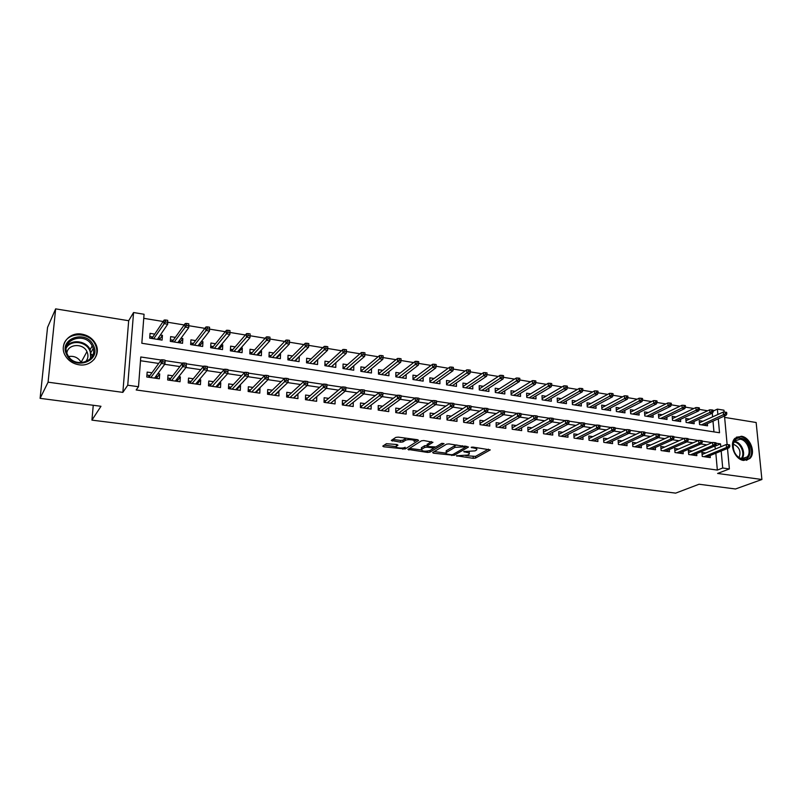 <?xml version="1.0" encoding="UTF-8"?>
<svg xmlns="http://www.w3.org/2000/svg" width="802" height="802" viewBox="0 0 802 802"><rect width="100%" height="100%" fill="white"/><g stroke="black" fill="none" stroke-linecap="round" stroke-linejoin="round"><path stroke-width="1.2" d="M456.428 455.777L473.21 458.323L475.516 458.082L490.263 449.902L472.889 447.095L471.155 447.326L473.902 448.037C476.488 448.468 477.39 449.11 476.599 449.962L475.065 450.874L463.736 451.576L466.403 452.318C468.98 452.739 469.882 453.361 469.11 454.203L467.606 455.085L456.428 455.777M78.947 364.78C91.448 366.985 101.363 354.534 95.739 344.078C92.862 338.644 88.23 335.336 81.854 334.143C69.092 331.647 58.706 344.88 65.293 355.637C68.34 360.689 72.892 363.737 78.947 364.78M743.675 460.448L749.74 458.584C756.246 453.07 750.221 437.13 741.349 436.248L734.953 438.323C728.757 444.017 734.913 459.686 743.675 460.448M396.499 444.448L396.499 446.143L397.972 445.18L397.02 444.519L386.394 443.707L382.775 446.133L383.737 446.784L405.17 448.99L418.584 440.438L417.702 439.737L398.213 437.13L395.807 437.401L391.296 440.428L400.569 442.193L402.945 441.932L405.19 440.468C407.446 438.824 416.418 439.897 414.103 441.521L417.07 439.646M396.499 446.143L396.378 446.223C394.133 447.817 402.955 448.849 405.16 447.265L405.17 448.99M40.1 398.343L47.549 327.406L55.649 308.87L48.08 382.183L40.1 398.343L100.972 406.283L91.929 420.128L675.665 493.13L699.053 484.238L735.484 488.989L761.9 479.496L717.6 473.451L729.379 468.929L722.712 467.997L717.339 470.082L136.18 389.972L138.495 386.724L127.739 385.231L133.563 312.529L144.059 314.264L141.834 343.266L719.524 432.749L718.261 418.784M48.08 382.183L122.856 392.378L127.739 385.231M432.659 452.539L433.471 453.2L454.163 455.315L468.518 447.015L448.95 443.907L446.554 444.168L432.659 452.539M427.576 452.438L407.927 449.391L421.441 440.819L423.837 440.549L432.96 442.303L427.205 445.872L428.118 446.503L435.827 446.955L441.742 443.346L444.047 443.616L429.902 452.188L427.576 452.438L427.566 451.155M761.9 479.496L756.146 422.504L724.627 417.401M160.37 334.995L162.435 335.316L159.448 339.677M154.756 334.103L150.044 333.351L149.693 338.143L162.094 340.098L162.435 335.316M181.011 338.274L182.846 338.564L179.698 342.865M175.307 337.371L170.636 336.619L170.315 341.391L182.535 343.306L182.846 338.564M201.342 341.502L202.956 341.762L199.668 345.973M195.558 340.589L190.926 339.847L190.625 344.579L202.675 346.474L202.956 341.762M221.382 344.69L222.766 344.91L219.407 348.96M215.517 343.757L210.916 343.025L210.645 347.727L222.525 349.592L222.766 344.91M241.121 347.827L242.304 348.008L238.866 351.928M235.176 346.885L230.615 346.153L230.375 350.825L242.084 352.669L242.304 348.008M260.58 350.915L261.552 351.075L258.054 354.865M254.565 349.963L250.034 349.241L249.823 353.882L261.362 355.697L261.552 351.075M279.758 353.963L280.53 354.083L276.951 357.762M273.672 353L269.171 352.278L268.991 356.9L280.359 358.684L280.53 354.083M298.665 356.97L295.597 360.629M292.499 355.988L288.038 355.286L287.888 359.867L299.096 361.632L299.236 357.06M317.301 359.928L313.973 363.466M311.076 358.945L306.645 358.233L306.514 362.795L317.562 364.529L317.682 359.988M335.667 362.855L332.098 366.273M329.381 361.852L324.98 361.151L324.88 365.682L335.777 367.396L335.868 362.885M347.436 364.72L343.066 364.028L342.985 368.529L353.732 370.213L353.802 365.732L349.953 369.622M365.241 367.547L360.91 366.865L360.85 371.336L371.446 373L371.486 368.699M382.805 370.344L378.494 369.662L378.464 374.103L388.92 375.747L388.94 371.637M400.118 373.09L395.847 372.419L395.837 376.83L406.153 378.454L406.153 374.514M417.21 375.807L412.97 375.135L412.98 379.526L423.155 381.13L423.135 377.341M434.062 378.484L429.852 377.822L429.892 382.183L439.927 383.767L439.887 380.118M450.704 381.13L446.513 380.469L446.574 384.81L456.478 386.363L456.418 382.855M467.115 383.737L462.954 383.075L463.035 387.396L472.809 388.93L472.739 385.541M483.305 386.313L479.185 385.662L479.275 389.952L488.919 391.466L488.839 388.188M499.295 388.85L495.195 388.208L495.305 392.469L504.829 393.962L504.739 390.805M515.064 391.366L511.004 390.714L511.135 394.955L520.528 396.429L520.428 393.371M530.643 393.832L526.603 393.191L526.754 397.411L536.027 398.865L535.906 395.897M546.012 396.278L542.002 395.647L542.172 399.837L551.325 401.271L551.205 398.393M561.189 398.694L557.2 398.063L557.39 402.223L566.433 403.647L566.292 400.85M576.177 401.07L572.217 400.439L572.417 404.589L581.34 405.992L581.199 403.276M590.974 403.426L587.034 402.794L587.254 406.925L596.066 408.308L595.926 405.662M605.58 405.742L601.67 405.12L601.911 409.22L610.613 410.594L610.462 408.017M620.016 408.038L616.126 407.426L616.377 411.496L624.969 412.85L624.818 410.343M634.262 410.303L630.402 409.692L630.673 413.742L639.154 415.075L638.993 412.629M648.337 412.539L644.507 411.927L644.788 415.957L653.169 417.281L652.998 414.895M662.241 414.754L658.432 414.143L658.723 418.153L667.013 419.456L666.833 417.13M675.976 416.93L672.196 416.328L672.497 420.318L680.687 421.601L680.507 419.336M689.55 419.095L685.79 418.494L686.111 422.453L694.191 423.727L694.011 421.511M705.78 452.99L701.91 452.428L702.251 456.438L710.301 457.591L710.121 455.536M692.256 451.025L688.377 450.463L688.697 454.503L696.848 455.666L696.677 453.571M678.582 449.05L674.672 448.478L674.983 452.539L683.234 453.721L683.063 451.566M664.738 447.045L660.798 446.473L661.099 450.554L669.449 451.747L669.289 449.551M650.713 445.01L646.753 444.438L647.044 448.549L655.495 449.752L655.334 447.496M636.517 442.955L632.537 442.383L632.808 446.513L641.369 447.737L641.209 445.421M622.141 440.879L618.141 440.298L618.392 444.448L627.064 445.691L626.913 443.316M607.585 438.764L603.555 438.183L603.796 442.363L612.578 443.616L612.427 441.18M592.848 436.629L588.798 436.047L589.019 440.248L597.911 441.521L597.771 439.015M577.921 434.473L573.841 433.882L574.042 438.103L583.054 439.396L582.924 436.819M562.803 432.278L558.693 431.687L558.884 435.937L568.006 437.24L567.876 434.594M547.485 430.062L543.355 429.461L543.525 433.742L552.758 435.065L552.648 432.338M531.967 427.817L527.806 427.215L527.967 431.516L537.32 432.849L537.22 430.052M516.247 425.541L512.067 424.93L512.197 429.26L521.681 430.614L521.581 427.727M500.318 423.235L496.107 422.624L496.227 426.975L505.831 428.348L505.741 425.361M484.177 420.9L479.937 420.278L480.037 424.659L489.771 426.052L489.701 422.965M467.827 418.524L463.556 417.912L463.636 422.313L473.501 423.727L473.441 420.529M451.245 416.128L446.955 415.506L447.005 419.937L457.01 421.361L456.96 418.053M434.443 413.692L430.123 413.07L430.153 417.521L440.298 418.975L440.258 415.536M417.421 411.225L413.06 410.594L413.07 415.075L423.356 416.549L423.336 412.98M400.148 408.729L395.767 408.088L395.757 412.599L406.173 414.093L406.173 410.383M382.644 406.193L378.233 405.551L378.203 410.093L388.759 411.606L388.78 407.737M364.9 403.617L360.459 402.975L360.399 407.546L371.105 409.08L371.146 405.04M346.905 401.01L342.424 400.368L342.344 404.96L353.211 406.514L353.271 402.283M328.65 398.373L324.138 397.722L324.038 402.343L335.056 403.917L335.136 399.486M310.133 395.687L305.602 395.035L305.462 399.687L316.64 401.291L316.76 396.649L313.021 399.877M291.357 392.97L286.785 392.308L286.625 396.99L297.963 398.614L297.873 393.912M272.309 390.213L267.708 389.541L267.517 394.263L279.016 395.907L278.745 391.145M252.981 387.416L248.349 386.744L248.129 391.486L259.798 393.16L259.998 388.429L259.327 388.328M233.372 384.569L228.7 383.897L228.46 388.669L240.299 390.363L240.52 385.612L239.628 385.481M213.462 381.692L208.771 381.01L208.49 385.822L220.51 387.536L220.761 382.744L219.638 382.584M193.272 378.765L188.53 378.083L188.229 382.915L200.43 384.659L200.711 379.847L199.347 379.647M172.771 375.797L167.999 375.105L167.668 379.978L180.039 381.752L180.36 376.9L178.746 376.659M717.339 470.082L715.845 453.21M715.464 448.99L714.752 446.032M706.873 444.869L700.898 443.977M693.048 442.814L686.873 441.892M679.053 440.729L672.667 439.787M664.878 438.624L658.282 437.651M650.522 436.499L643.705 435.486M635.986 434.333L628.948 433.291M621.269 432.148L613.991 431.065M606.352 429.932L598.843 428.819M591.244 427.687L583.505 426.544M575.936 425.411L567.946 424.228M560.428 423.115L552.187 421.892M544.718 420.779L536.217 419.516M528.789 418.413L520.037 417.11M512.648 416.017L503.626 414.674M496.298 413.581L486.994 412.208M479.716 411.125L470.132 409.702M462.904 408.629L453.03 407.155M445.862 406.093L435.697 404.579M428.589 403.526L418.113 401.972M411.065 400.92L400.278 399.326M393.301 398.283L382.193 396.639M375.276 395.607L363.847 393.912M357 392.89L345.231 391.145M338.454 390.133L326.344 388.338M319.637 387.346L307.176 385.491M300.55 384.509L287.728 382.604M281.181 381.632L267.988 379.667M261.522 378.714L247.948 376.689M241.572 375.747L227.608 373.672M221.322 372.74L206.946 370.604M200.761 369.682L185.974 367.486M179.889 366.584L164.681 364.319M158.686 363.436L140.49 360.73M151.959 372.78L147.157 372.088L146.786 376.99L159.357 378.785L159.698 373.902L157.844 373.632M707.605 410.774L699.434 409.431M693.86 408.519L685.499 407.145M679.936 406.243L671.384 404.84M665.85 403.927L657.099 402.494M651.575 401.591L642.623 400.118M637.129 399.216L627.966 397.712M622.492 396.82L613.119 395.286M607.665 394.383L598.081 392.82M592.648 391.927L582.843 390.313M577.43 389.431L567.405 387.787M562.022 386.905L551.756 385.221M546.403 384.348L535.906 382.624M530.583 381.752L519.836 379.988M514.543 379.115L503.556 377.321M498.293 376.459L487.055 374.614M481.822 373.752L470.323 371.867M465.13 371.015L453.361 369.09M448.198 368.238L436.168 366.263M431.045 365.431L418.724 363.406M413.642 362.574L401.04 360.509M395.998 359.687L383.105 357.572M378.103 356.75L364.91 354.584M359.958 353.772L346.464 351.557M341.542 350.755L327.737 348.489M322.865 347.687L308.74 345.371M303.918 344.589L289.472 342.213M284.7 341.431L269.903 339.005M265.191 338.233L250.094 335.757M245.392 334.985L229.994 332.459M225.292 331.697L209.593 329.121M204.901 328.349L188.871 325.722M184.189 324.95L167.839 322.274M163.157 321.502L143.748 318.324M713.95 431.887L712.998 421.14M712.617 416.86L712.286 413.18M702.953 421.22L699.214 420.629L699.555 424.569L707.544 425.822L707.354 423.656M93.253 405.271L91.929 420.128M122.856 392.378L128.681 320.72L55.649 308.87M128.681 320.72L133.563 312.529M713.138 411.065L717.389 409.12L723.965 410.203L724.146 412.098M161.142 360.028L140.781 356.98L138.495 386.724M720.798 446.784L720.527 443.887L716.006 443.215M712.166 442.634L702.131 441.13M698.291 440.559L688.086 439.025M684.236 438.453L673.86 436.889M670.011 436.318L659.455 434.734M655.605 434.153L644.858 432.549M641.009 431.967L630.081 430.333M626.222 429.752L615.104 428.088M611.244 427.506L599.926 425.812M596.076 425.23L584.558 423.506M580.698 422.925L568.979 421.17M565.119 420.589L553.2 418.804M549.34 418.223L537.2 416.408M533.34 415.827L520.989 413.972M517.12 413.391L504.548 411.506M500.689 410.935L487.887 409.01M484.027 408.439L470.995 406.484M467.135 405.902L453.862 403.917M450.012 403.336L436.499 401.311M432.639 400.729L418.885 398.664M415.025 398.093L401.01 395.987M397.16 395.416L382.895 393.271M379.045 392.699L364.509 390.514M360.669 389.942L345.852 387.717M342.013 387.145L326.925 384.88M323.096 384.308L307.727 382.003M303.898 381.431L288.229 379.085M284.409 378.514L268.449 376.118M264.64 375.547L248.409 373.11M244.56 372.539L228.069 370.063M224.179 369.481L207.427 366.965M203.487 366.374L186.455 363.827M182.475 363.226L165.162 360.629M722.712 467.997L721.178 451.025M724.507 416.007L727.133 444.589M727.494 448.448L729.379 468.929M717.88 414.494L717.389 409.12M715.214 446.102L720.527 443.887M298.103 393.952L294.434 397.271M279.186 391.206L275.587 394.624M259.998 388.429L256.47 391.947M240.52 385.612L237.071 389.251M220.761 382.744L217.382 386.514M200.711 379.847L197.402 383.757M180.36 376.9L177.132 380.97M159.698 373.902L156.55 378.163M91.318 354.113L92.761 355.136M469.09 453.15L469.35 451.817M476.578 448.869L476.879 447.636M465.802 455.686L475.486 456.398L488.468 449.18M465.451 447.065L466.794 446.283M434.223 451.596L445.882 453.11M451.215 454.724L452.849 454.544L465.34 447.305L464.799 446.824L454.904 447.356L446.203 452.508C445.411 453.371 446.333 454.012 448.97 454.433L451.215 454.724M456.869 444.96L454.884 445.631L454.904 447.356M446.193 451.887L446.173 450.814L454.884 445.631M421.11 449.902L409.491 448.398M431.346 441.551L427.195 444.498M435.436 447.105L433.391 448.348M421.551 449.371L421.391 449.481C422.063 451.356 424.95 451.686 430.052 450.473L433.291 448.488L432.398 447.867L427.045 447.165L424.689 447.426L421.551 449.371L421.551 447.646L421.381 448.689M421.551 447.646L424.679 445.701L427.205 445.461M396.449 444.448L396.378 445.451M414.103 440.529L414.403 439.295M406.393 438.223L405.19 438.704L405.19 440.468M392.8 439.416L400.569 440.448L402.945 440.178L405.19 438.704M384.268 445.13L396.088 446.654M726.802 413.982L726.652 412.368L725.299 412.148L725.449 413.762L726.802 413.982L725.97 415.356L723.544 414.955L723.274 412.058L699.404 422.824M725.449 413.762L701.409 424.859M725.97 415.356L703.805 425.24M723.274 412.058L725.299 412.148M728.457 446.313L729.82 446.513L729.67 444.879L728.306 444.669L728.457 446.313L726.532 447.476L728.978 447.847L706.442 457.04M704.026 456.699L726.532 447.476L726.261 444.529L702.091 454.513M728.306 444.669L726.261 444.529M728.978 447.847L729.82 446.513M740.657 438.223C751.604 439.396 753.79 461.19 742.662 459.135C731.564 458.012 729.519 435.957 740.657 438.223M742.061 458.564L746.943 457.06C752.126 452.629 747.294 439.897 740.196 439.205L735.103 440.849C730.121 445.391 735.023 457.952 742.061 458.564M733.339 444.218C739.374 446.965 741.289 451.386 739.073 457.471M746.411 460.358L748.837 458.854C755.304 453.371 749.319 437.551 740.507 436.679L736.366 437.18M93.323 345.251C102.014 361 74.225 371.196 66.716 354.715C58.125 338.655 86.105 329.01 93.323 345.251M67.538 354.715L67.819 355.236C75.268 369.892 100.019 360.218 92.17 345.983L92.16 345.953C85.473 330.915 59.579 339.858 67.538 354.715M68.611 356.509C74.155 355.707 78.325 357.632 81.122 362.303L81.343 362.755M66.857 353.05C67.799 343.857 83.107 342.865 86.947 351.627L86.957 351.657C88.691 355.597 88.12 359.075 85.253 362.093M93.954 359.637C97.283 355.055 97.744 350.073 95.328 344.68L95.268 344.569C89.603 331.587 67.188 331.527 63.749 344.74M92.541 355.677L91.338 354.825M713.209 411.757L713.058 410.133L711.695 409.912L711.835 411.526L713.209 411.757L712.397 413.13L709.93 412.729L709.68 409.822L685.971 420.739M711.835 411.526L688.006 422.754M712.397 413.13L690.432 423.135M709.68 409.822L711.695 409.912M699.444 409.501L699.304 407.867L697.92 407.637L698.051 409.271L699.444 409.501L698.652 410.895L696.156 410.484L695.915 407.556L672.367 418.634M698.051 409.271L674.442 420.629M698.652 410.895L676.898 421.01M695.915 407.556L697.92 407.637M685.499 407.215L685.369 405.571L683.966 405.341L684.096 406.985L685.499 407.215L684.728 408.619L682.211 408.208L681.971 405.261L658.602 416.499M684.096 406.985L660.718 418.464M684.728 408.619L663.204 418.855M681.971 405.261L683.966 405.341M671.394 404.9L671.264 403.256L669.84 403.015L669.971 404.669L671.394 404.9L670.642 406.313L668.086 405.902L667.855 402.935L644.668 414.343M669.971 404.669L646.823 416.278M670.642 406.313L649.339 416.679M667.855 402.935L669.84 403.015M714.732 444.268L716.116 444.468L715.965 442.814L714.592 442.614L714.732 444.268L712.818 445.441L715.294 445.812L692.958 455.115M690.522 454.764L712.818 445.441L712.557 442.473L688.547 452.599M714.592 442.614L712.557 442.473M715.294 445.812L716.116 444.468M700.838 442.193L702.241 442.393L702.101 440.739L700.697 440.529L700.838 442.193L698.923 443.376L701.439 443.747L679.324 453.16M676.848 452.809L698.923 443.376L698.672 440.388L674.843 450.664M700.697 440.529L698.672 440.388M701.439 443.747L702.241 442.393M686.773 440.087L688.186 440.298L688.056 438.634L686.642 438.413L686.773 440.087L684.858 441.28L687.404 441.661L665.52 451.185M663.013 450.834L684.858 441.28L684.617 438.283L660.958 448.709M686.642 438.413L684.617 438.283M687.404 441.661L688.186 440.298M672.527 437.962L673.961 438.173L673.83 436.499L672.397 436.278L672.527 437.962L670.622 439.165L673.199 439.546L651.535 449.19M648.998 448.829L670.622 439.165L670.392 436.148L646.913 446.724M672.397 436.278L670.392 436.148M673.199 439.546L673.961 438.173M657.099 402.554L656.978 400.9L655.545 400.659L655.665 402.323L657.099 402.554L656.367 403.987L653.78 403.566L653.57 400.589L630.562 412.168M655.665 402.323L632.758 414.073M656.367 403.987L635.304 414.474M653.57 400.589L655.545 400.659M658.091 435.807L659.545 436.017L659.424 434.333L657.971 434.113L658.091 435.807L656.196 437.02L658.803 437.411L637.379 447.165M634.813 446.794L656.196 437.02L655.976 433.982L632.688 444.719M657.971 434.113L655.976 433.982M658.803 437.411L659.545 436.017M642.633 400.188L642.512 398.514L641.059 398.273L641.169 399.947L642.633 400.188L641.921 401.632L639.294 401.2L639.094 398.203L616.287 409.962M641.169 399.947L618.512 411.837M641.921 401.632L621.089 412.238M639.094 398.203L641.059 398.273M643.475 433.621L644.948 433.842L644.828 432.138L643.364 431.917L643.475 433.621L641.58 434.844L644.227 435.245L623.054 445.11M620.457 444.739L641.58 434.844L641.369 431.797L618.282 442.694M643.364 431.917L641.369 431.797M644.227 435.245L644.948 433.842M627.966 397.782L627.866 396.108L626.382 395.867L626.492 397.541L627.966 397.782L627.274 399.236L624.628 398.805L624.427 395.797L601.821 407.737M626.492 397.541L604.096 409.571M627.274 399.236L606.703 409.972M624.427 395.797L626.382 395.867M628.668 431.406L630.161 431.636L630.051 429.922L628.557 429.702L628.668 431.406L626.783 432.649L629.46 433.05L608.548 443.035M605.911 442.664L626.783 432.649L626.583 429.571L603.695 440.649M628.557 429.702L626.583 429.571M629.46 433.05L630.161 431.636M613.119 395.346L613.019 393.662L611.525 393.411L611.625 395.105L613.119 395.346L612.447 396.82L609.761 396.378L609.58 393.351L587.174 405.481M611.625 395.105L589.49 407.276M612.447 396.82L592.137 407.687M609.58 393.351L611.525 393.411M613.67 429.17L615.184 429.391L615.074 427.677L613.57 427.446L613.67 429.17L611.786 430.413L614.502 430.824L593.851 440.94M591.184 440.559L611.786 430.413L611.605 427.326L588.929 438.584M613.57 427.446L611.605 427.326M614.502 430.824L615.184 429.391M598.081 392.88L597.981 391.186L596.467 390.935L596.568 392.629L598.081 392.88L597.43 394.363L594.713 393.922L594.543 390.875L572.347 403.195M596.568 392.629L574.703 404.95M597.43 394.363L577.38 405.371M594.543 390.875L596.467 390.935M582.843 390.384L582.753 388.679L581.219 388.429L581.31 390.133L582.843 390.384L582.222 391.887L579.455 391.436L579.305 388.368L557.33 400.89M581.31 390.133L559.736 402.594M582.222 391.887L562.443 403.025M579.305 388.368L581.219 388.429M567.405 387.847L567.325 386.133L565.771 385.882L565.851 387.597L567.405 387.847L566.803 389.371L564.006 388.91L563.866 385.822L542.122 398.564M565.851 387.597L544.568 400.208M566.803 389.371L547.315 400.639M563.866 385.822L565.771 385.882M551.756 385.291L551.686 383.567L550.112 383.306L550.182 385.03L551.756 385.291L551.185 386.815L548.347 386.353L548.217 383.256L526.703 396.208M550.182 385.03L529.21 397.792M551.185 386.815L531.987 398.233M548.217 383.256L550.112 383.306M535.906 382.684L535.836 380.95L534.242 380.689L534.312 382.424L535.906 382.684L535.355 384.228L532.488 383.767L532.368 380.639L511.095 393.822M534.312 382.424L513.641 395.346M535.355 384.228L516.458 395.797M532.368 380.639L534.242 380.689M519.846 380.058L519.786 378.313L518.162 378.043L518.222 379.787L519.846 380.058L519.315 381.612L516.408 381.14L516.298 378.003L495.305 391.396L495.335 392.469M518.222 379.787L497.882 392.87M519.315 381.612L500.729 393.321M516.298 378.003L518.162 378.043M479.245 388.519L479.827 388.609M503.556 377.381L503.506 375.627L501.872 375.356L501.922 377.12L503.556 377.381L503.054 378.965L500.107 378.474L500.017 375.316L479.395 388.89L479.416 389.972M501.922 377.12L481.912 390.363M503.054 378.965L484.799 390.815M500.017 375.316L501.872 375.356M463.005 385.952L463.696 386.063M487.055 374.684L487.014 372.91L485.35 372.639L485.39 374.404L487.055 374.684L486.583 376.268L483.596 375.787L483.516 372.609L463.265 386.353L463.285 387.436M485.39 374.404L465.721 387.817M486.583 376.268L468.659 388.278M483.516 372.609L485.35 372.639M446.554 383.356L447.346 383.486M470.323 371.938L470.293 370.163L468.609 369.882L468.639 371.657L470.323 371.938L469.882 373.542L466.844 373.05L466.784 369.852L446.935 383.777L446.945 384.87M468.639 371.657L449.331 385.241M469.882 373.542L452.298 385.712M466.784 369.852L468.609 369.882M453.361 369.161L453.341 367.366L451.626 367.085L451.656 368.88L453.361 369.161L452.94 370.775L435.757 383.075M429.882 380.729L430.784 380.87M452.94 370.775L449.872 370.273L449.832 367.065L430.373 381.161L430.383 382.263M451.656 368.88L432.709 382.634M449.832 367.065L451.626 367.085M412.98 378.063L414.002 378.223M436.168 366.334L436.148 364.539L434.413 364.258L434.433 366.053L436.168 366.334L435.777 367.978L432.659 367.466L432.629 364.228L413.601 378.524L413.601 379.627M434.433 366.053L415.867 379.978M435.777 367.978L418.915 380.459M432.629 364.228L434.413 364.258M412.98 378.163L413.601 378.524M395.847 375.356L396.98 375.536M418.724 363.476L418.714 361.672L416.96 361.381L416.97 363.186L418.724 363.476L418.363 365.131L415.205 364.619L415.195 361.361L396.589 375.837L396.589 376.95M416.97 363.186L398.794 377.301M418.363 365.131L401.882 377.782M415.195 361.361L416.96 361.381M395.847 375.406L396.589 375.837M598.472 426.905L600.006 427.125L599.906 425.401L598.382 425.17L598.472 426.905L596.598 428.158L599.345 428.569L578.974 438.804M576.267 438.423L596.598 428.158L596.427 425.05L573.971 436.488M598.382 425.17L596.427 425.05M599.345 428.569L600.006 427.125M583.084 424.599L584.628 424.829L584.538 423.095L582.994 422.865L583.084 424.599L581.209 425.872L583.996 426.283L563.896 436.649M561.159 436.258L581.209 425.872L581.049 422.744L558.814 434.363M582.994 422.865L581.049 422.744M583.996 426.283L584.628 424.829M567.475 422.273L569.049 422.504L568.959 420.759L567.395 420.519L567.475 422.273L565.611 423.556L568.438 423.967L548.628 434.473M545.861 434.072L565.611 423.556L565.47 420.408L543.465 432.228M567.395 420.519L565.47 420.408M568.438 423.967L569.049 422.504M551.666 419.907L553.26 420.148L553.179 418.383L551.586 418.143L551.666 419.907L549.811 421.2L552.668 421.631L533.16 432.258M530.363 431.857L549.811 421.2L549.681 418.032L527.906 430.052M551.586 418.143L549.681 418.032M552.668 421.631L553.26 420.148M535.636 417.511L537.25 417.752L537.18 415.987L535.576 415.747L535.636 417.511L533.791 418.824L536.688 419.256L517.49 430.012M514.653 429.611L533.791 418.824L533.671 415.637L512.157 427.867M535.576 415.747L533.671 415.637M536.688 419.256L537.25 417.752M496.739 425.331L496.177 425.25M519.395 415.085L521.029 415.336L520.969 413.551L519.335 413.311L519.395 415.085L517.561 416.408L520.498 416.839L501.621 427.747M498.744 427.336L517.561 416.408L517.45 413.2L496.217 425.641L496.248 426.975M519.335 413.311L517.45 413.2M520.498 416.839L521.029 415.336M480.659 423.025L479.997 422.925M502.934 412.629L504.588 412.88L504.538 411.085L502.884 410.835L502.934 412.629L501.1 413.962L504.077 414.403L485.531 425.441M482.614 425.03L501.1 413.962L501.009 410.734L480.147 423.336L480.177 424.679M502.884 410.835L501.009 410.734M504.077 414.403L504.588 412.88M464.368 420.679L463.606 420.569M486.243 410.133L487.917 410.383L487.877 408.589L486.202 408.328L486.243 410.133L484.418 411.476L487.436 411.927L469.23 423.115M466.273 422.694L484.418 411.476L484.348 408.238L463.867 420.99L463.887 422.353M486.202 408.328L484.348 408.238M487.436 411.927L487.917 410.383M452.729 420.739L470.563 409.421L467.506 408.96L449.721 420.318M447.857 418.303L446.985 418.183M469.32 407.606L471.025 407.867L470.985 406.053L469.28 405.792L469.32 407.606L467.506 408.96L467.446 405.702L447.366 418.624L447.386 419.987M469.28 405.792L467.446 405.702M470.563 409.421L471.025 407.867M431.135 415.897L430.143 415.757M452.158 405.05L453.882 405.301L453.862 403.476L452.138 403.216L452.158 405.05L450.353 406.413L453.461 406.875L435.967 418.353M432.93 417.922L450.353 406.413L450.313 403.135L430.644 416.228L430.654 417.591M452.138 403.216L450.313 403.135M453.461 406.875L453.882 405.301M430.644 416.228L430.143 415.927M414.173 413.461L413.07 413.311M434.754 402.444L436.509 402.714L436.488 400.87L434.744 400.609L434.754 402.444L432.97 403.827L436.118 404.298L419.005 415.927M415.917 415.486L432.97 403.827L432.94 400.529L413.702 413.792L413.702 415.165M434.744 400.609L432.94 400.529M436.118 404.298L436.509 402.714M413.702 413.792L413.07 413.421M396.98 410.995L395.767 410.814M417.11 399.817L418.885 400.078L418.875 398.233L417.1 397.962L417.11 399.817L415.336 401.211L418.524 401.682L401.792 413.471M398.674 413.02L415.336 401.211L415.316 397.882L396.519 411.326L396.519 412.709M417.1 397.962L415.316 397.882M418.524 401.682L418.885 400.078M396.519 411.326L395.767 410.875M378.484 374.103L378.494 372.619L379.737 372.82M401.04 360.579L401.04 358.755L399.266 358.464L399.256 360.288L401.04 360.579L400.709 362.253L397.511 361.732L397.511 358.454L379.356 373.12L379.346 374.243M399.256 360.288L381.491 374.574M400.709 362.253L384.619 375.075M397.511 358.454L399.266 358.464M378.494 372.619L379.356 373.12M360.87 369.842L362.253 370.053M361 371.356L361.02 369.862L361.882 370.374L361.872 371.496M383.105 357.642L383.115 355.807L381.311 355.507L381.301 357.341L383.105 357.642L382.815 359.326L379.557 358.795L379.587 355.507L361.882 370.374M381.301 357.341L363.948 371.817M382.815 359.326L367.115 372.318M379.587 355.507L381.311 355.507M343.015 367.025L344.529 367.266M343.286 368.569L343.306 367.065L344.168 367.577L344.148 368.709M364.91 354.654L364.93 352.81L363.105 352.509L363.075 354.354L364.91 354.654L364.649 356.369L361.351 355.827L361.391 352.509L344.168 367.577M363.075 354.354L346.153 369.03M364.649 356.369L349.371 369.532M361.391 352.509L363.105 352.509M332.078 366.815L332.098 366.063M324.91 364.168L326.554 364.429M325.311 365.752L325.351 364.238L326.213 364.75L326.183 365.882M346.454 351.627L346.494 349.772L344.629 349.471L344.599 351.326L346.454 351.627L346.233 353.361L342.885 352.81L342.945 349.471L326.213 364.75M344.599 351.326L328.118 366.193M346.233 353.361L331.386 366.704M342.945 349.471L344.629 349.471M378.223 410.093L378.213 408.298M379.557 408.489L378.233 408.298L379.105 408.82L379.095 410.223M399.216 397.14L401.01 397.411L401.01 395.546L399.216 395.276L399.216 397.14L397.441 398.544L400.679 399.025L384.358 410.975M381.191 410.524L397.441 398.544L397.451 395.206L379.105 408.82M399.216 395.276L397.451 395.206M400.679 399.025L401.01 397.411M360.549 407.566L360.419 405.742M361.882 405.952L360.579 405.762L361.451 406.283L361.431 407.697M381.05 394.424L382.885 394.704L382.895 392.83L381.07 392.559L381.05 394.424L379.296 395.847L382.584 396.338L366.674 408.439M363.456 407.987L379.296 395.847L379.326 392.479L361.451 406.283M381.07 392.559L379.326 392.479M382.584 396.338L382.885 394.704M349.401 405.351L349.391 405.972M342.644 405.01L342.374 403.145M343.968 403.376L342.675 403.185L343.547 403.717L343.517 405.13M362.634 391.677L364.489 391.957L364.509 390.073L362.654 389.792L362.634 391.677L360.89 393.11L364.228 393.612L348.74 405.882M345.482 405.411L360.89 393.11L360.94 389.722L343.547 403.717M362.654 389.792L360.94 389.722M364.228 393.612L364.489 391.957M331.336 402.624L331.316 403.386M324.479 402.403L324.078 400.519M325.802 400.759L324.519 400.579L325.391 401.11L325.351 402.534M343.948 388.89L345.832 389.17L345.862 387.266L343.978 386.985L343.948 388.89L342.223 390.333L345.602 390.835L330.554 403.276M327.256 402.804L342.223 390.333L342.284 386.925L325.391 401.11M343.978 386.985L342.284 386.925M345.602 390.835L345.832 389.17M313.963 363.968L313.983 363.045M306.554 361.271L308.339 361.552M307.096 362.885L307.136 361.361L307.998 361.872L307.968 363.025M327.737 348.559L327.777 346.695L325.893 346.384L325.853 348.248L327.737 348.559L327.547 350.304L324.148 349.752L324.229 346.394L307.998 361.872M325.853 348.248L309.833 363.316M327.547 350.304L313.141 363.837M324.229 346.394L325.893 346.384M313.021 399.847L313.001 400.769M306.053 399.777L306.113 397.932L305.522 397.842M307.377 398.113L306.113 397.932L306.976 398.464L306.935 399.897M324.99 386.053L326.895 386.343L326.935 384.429L325.031 384.148L324.99 386.053L323.266 387.516L326.705 388.028L312.108 400.639M308.76 400.158L323.266 387.516L323.346 384.088L306.976 398.464M325.031 384.148L323.346 384.088M326.705 388.028L326.895 386.343M295.577 361.08L295.617 359.968M287.938 358.334L289.853 358.634M288.62 359.978L288.67 358.454L289.522 358.965L289.492 360.118M308.74 345.451L308.79 343.567L306.875 343.256L306.825 345.131L308.74 345.451L308.58 347.216L305.141 346.654L305.241 343.266L289.522 358.965M306.825 345.131L291.276 360.399M308.58 347.216L294.635 360.93M305.241 343.266L306.875 343.256M294.444 397.02L294.414 398.103M287.377 397.1L287.437 395.246L286.695 395.135M288.69 395.426L287.437 395.246L288.299 395.787L288.249 397.221M305.742 383.176L307.677 383.466L307.737 381.551L305.803 381.261L305.742 383.176L304.048 384.659L307.527 385.181L293.402 397.962M290.003 397.481L304.048 384.659L304.138 381.201L288.299 395.787M305.803 381.261L304.138 381.201M307.527 385.181L307.677 383.466M276.941 358.143L276.991 356.82M269.051 355.356L271.116 355.677M269.883 357.04L269.943 355.497L270.795 356.008L270.745 357.171M289.462 342.284L289.532 340.399L287.587 340.078L287.517 341.973L289.462 342.284L289.342 344.068L285.853 343.497L285.973 340.098L270.795 356.008M287.517 341.973L272.459 357.441M289.342 344.068L275.868 357.983M285.973 340.098L287.587 340.078M275.607 394.123L275.557 395.406M268.419 394.394L268.5 392.529L267.597 392.399M269.733 392.699L268.5 392.529L269.352 393.06L269.302 394.514M286.214 380.258L288.179 380.559L288.249 378.624L286.284 378.323L286.214 380.258L284.53 381.762L288.058 382.283L274.424 395.246M270.976 394.754L284.53 381.762L284.65 378.283L269.352 393.06M286.284 378.323L284.65 378.283M288.058 382.283L288.179 380.559M258.033 355.176L258.104 353.622M249.893 352.329L252.099 352.68M250.876 354.053L250.946 352.499L251.798 353.02L251.748 354.183M269.903 339.086L269.973 337.181L268.008 336.85L267.928 338.755L269.903 339.086L269.823 340.88L266.274 340.309L266.414 336.88L251.798 353.02M267.928 338.755L253.382 354.444M269.823 340.88L256.83 354.985M266.414 336.88L268.008 336.85M256.5 391.165L256.44 392.679M249.191 391.637L249.282 389.762L248.219 389.612M250.495 389.942L249.282 389.762L250.134 390.303L250.074 391.767M266.394 377.301L268.389 377.602L268.469 375.657L266.475 375.356L266.394 377.301L264.72 378.815L268.309 379.346L255.176 392.499M251.678 391.998L264.72 378.815L264.861 375.316L250.134 390.303M266.475 375.356L264.861 375.316M268.309 379.346L268.389 377.602M238.856 352.158L238.725 350.574M230.455 349.261L232.821 349.642M231.598 351.015L231.678 349.461L232.52 349.983L232.46 351.156M250.134 333.913L248.139 333.582L248.049 335.497L250.054 335.827L250.134 333.913L250.003 337.652L246.404 337.061L246.565 333.612L232.52 349.983M248.049 335.497L234.014 351.396M250.054 335.827L250.003 337.652L237.522 351.948M246.565 333.612L248.139 333.582M237.121 388.128L237.041 389.902M229.693 388.85L229.783 386.965L228.55 386.785M230.986 387.135L229.783 386.965L230.645 387.506L230.565 388.97M248.389 372.639L246.364 372.339L246.274 374.293L248.299 374.604L248.389 372.639L248.259 376.369L235.638 389.702M248.299 374.604L248.259 376.369L244.62 375.827L244.78 372.298L230.645 387.506M246.274 374.293L232.089 389.191M246.364 372.339L244.78 372.298M219.407 349.101L219.086 347.466M210.736 346.153L213.252 346.554M212.039 347.948L212.119 346.374L212.971 346.895L212.901 348.078M229.994 330.594L227.969 330.264L227.868 332.188L229.893 332.519L229.994 330.594L229.893 334.364L226.244 333.772L226.425 330.304L212.971 346.895M227.868 332.188L214.375 348.309M229.893 332.519L229.893 334.364L217.933 348.87M226.425 330.304L227.969 330.264M217.332 385.171L217.352 387.085M209.893 386.023L210.004 384.118L208.6 383.917M211.187 384.288L210.004 384.118L210.856 384.669L210.776 386.143M227.999 369.582L225.943 369.271L225.843 371.246L227.898 371.557L227.999 369.582L227.898 373.341L215.818 386.865M227.898 371.557L227.898 373.341L224.209 372.79L224.39 369.241L210.856 384.669M225.843 371.246L212.219 386.353M225.943 369.271L224.39 369.241M199.668 346.003L199.758 344.419L199.157 344.329M190.726 342.995L193.402 343.416M192.189 344.83L192.29 343.246L193.132 343.767L193.051 344.96M209.553 327.226L207.487 326.885L207.377 328.83L209.442 329.171L209.553 327.226L209.482 331.036L205.773 330.424L205.974 326.935L193.132 343.767M207.377 328.83L194.435 345.181M209.442 329.171L209.482 331.036L198.054 345.742M205.974 326.935L207.487 326.885M197.142 382.263L197.382 384.228M189.813 383.145L189.934 381.231L188.35 381M191.097 381.401L189.934 381.231L190.786 381.782L190.686 383.266M207.307 366.474L205.212 366.163L205.101 368.148L207.187 368.459L207.307 366.474L207.237 370.263L195.698 383.988M207.187 368.459L207.237 370.263L203.477 369.702L203.688 366.133L190.786 381.782M205.101 368.148L192.049 383.466M205.212 366.163L203.688 366.133M179.638 342.855L179.738 341.261L178.926 341.131M170.415 339.797L173.252 340.238M172.049 341.662L172.159 340.068L173.001 340.599L172.921 341.792M188.791 323.808L186.696 323.467L186.575 325.422L188.67 325.762L188.791 323.808L188.751 327.647L184.981 327.036L185.212 323.517L173.001 340.599M186.575 325.422L174.214 342.003M188.67 325.762L188.751 327.647L177.874 342.574M185.212 323.517L186.696 323.467M176.651 379.326L177.232 379.406L177.112 381.331M169.433 380.228L169.563 378.303L167.798 378.053M170.706 378.464L169.563 378.303L170.405 378.855L170.305 380.359M186.285 363.316L184.169 363.005L184.039 365L186.154 365.321L186.285 363.316L186.244 367.146L175.287 381.07M186.154 365.321L186.244 367.146L182.435 366.574L182.666 362.985L170.405 378.855M184.039 365L171.578 380.539M184.169 363.005L182.666 362.985M159.317 339.657L159.428 338.063L158.395 337.893M149.804 336.539L152.811 337.02M151.618 338.444L151.728 336.85L152.57 337.381L152.48 338.584M167.708 320.339L165.583 319.988L165.443 321.953L167.578 322.304L167.708 320.339L167.698 324.208L163.879 323.587L164.129 320.048L152.57 337.381M165.443 321.953L153.683 338.775M167.578 322.304L167.698 324.208L157.403 339.356M164.129 320.048L165.583 319.988M155.859 376.328L156.671 376.449L156.53 378.384M148.741 377.271L148.881 375.326L146.936 375.055M150.004 375.496L148.881 375.326L149.723 375.887L149.613 377.391M164.941 360.118L162.786 359.797L162.646 361.812L164.801 362.133L165.182 360.359L164.931 363.978L154.555 378.103M164.801 362.133L164.931 363.978L161.062 363.396L161.322 359.777L149.723 375.887M162.646 361.812L150.796 377.562M162.786 359.797L161.322 359.777M456.96 455.616L456.97 456.228M471.736 447.125L471.746 447.757M464.258 451.416L464.268 452.037M466.393 451.536L466.403 452.318M473.882 447.235L473.902 448.037M475.486 456.398L475.516 458.082M473.17 456.649L473.21 458.323M454.132 453.802L454.163 455.315M451.827 454.744L451.837 455.566M433.461 452.057L433.471 453.2M464.789 446.022L464.799 446.824M462.503 445.712L462.513 446.524M446.433 450.634L446.453 452.338M408.85 448.809L408.85 450.022M427.265 444.097L427.276 445.822M429.892 450.554L429.902 452.188M432.388 447.065L432.398 447.867M427.035 445.441L427.045 447.165M424.679 445.701L424.689 447.426M402.945 440.178L402.945 441.932M400.569 440.448L400.569 442.193M392.258 439.777L392.258 441.1M402.835 447.947L402.835 449.25M383.747 445.481L383.737 446.784M734.722 441.471C741.379 442.123 746.291 453.621 742 458.564M741.339 458.423C745.379 453.601 740.617 442.624 734.231 441.992L734.231 441.992M66.656 346.454C71.939 338.865 86.235 340.87 90.145 349.612L90.857 358.384M89.964 359.336C91.177 356.299 91.047 353.221 89.553 350.103C85.654 341.311 71.067 339.727 66.386 347.717M465.381 446.092L465.401 447.015M446.173 450.814L446.203 452.508M427.195 444.138L427.205 445.872M421.381 447.767L421.391 449.481M433.28 447.185L433.291 448.138M396.378 444.498L396.378 446.223M742.903 458.634L746.943 457.06M92.17 345.983L90.155 349.642L90.686 358.584M93.132 348.629L91.077 352.329M86.947 351.627L81.122 362.303"/></g></svg>
